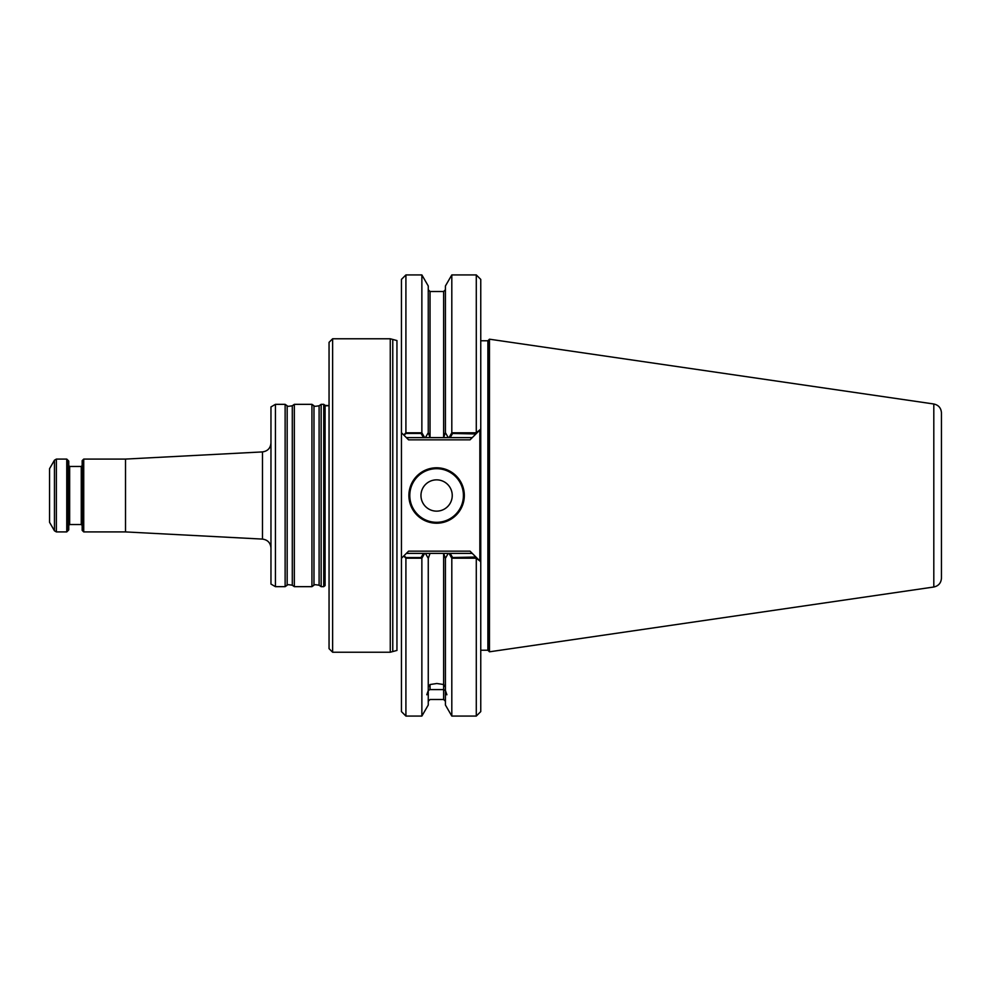 <?xml version="1.0" encoding="UTF-8"?>
<svg xmlns="http://www.w3.org/2000/svg" width="991" height="991" viewBox="0 0 991 991"><rect width="100%" height="100%" fill="white"/><g stroke="black" fill="none" stroke-linecap="round" stroke-linejoin="round"><path stroke-width="1.49" d="M324.59 495.5L324.59 405.009L324.59 495.5M67.425 531.25L67.425 459.75L68.317 460.642L68.317 530.358L67.425 531.25M83.739 531.919L83.739 459.081L82.166 460.642L82.166 530.358L83.058 531.25L83.058 459.75L82.166 460.642L82.166 530.358L83.739 531.919L125.51 531.919L262.491 539.092C267.669 539.835 270.493 542.808 270.964 548.023M488.885 651.223L488.885 339.777L487.882 340.78L487.882 650.22L488.885 651.223M420.964 495.5A15.645 15.645 0 0 1 436.61 479.855A15.645 15.645 0 0 1 452.243 495.5A15.645 15.645 0 0 1 436.61 511.145A15.645 15.645 0 0 1 420.964 495.5A15.645 15.645 0 0 1 436.61 479.855A15.645 15.645 0 0 1 452.243 495.5A15.645 15.645 0 0 1 436.61 511.145A15.645 15.645 0 0 1 420.964 495.5M421.869 274.928L421.869 432.782L405.914 432.782L405.914 274.928L421.869 274.928L428.261 285.99L428.261 432.695L425.424 437.613L430.044 437.613L428.285 432.646L425.424 437.613L428.285 432.646L430.044 437.613L443.634 437.613L445.393 432.646L448.254 437.613L443.634 437.613L449.047 437.613L448.254 437.613L445.393 432.646L443.634 437.613L449.047 437.613L451.809 432.782L476.287 432.782L476.287 274.928L451.809 274.928L451.809 432.782M403.721 556.025L401.442 558.305L401.442 711.6L405.914 716.072L405.914 558.218L403.721 556.025L401.442 558.305L408.589 551.157L406.36 553.387L423.467 553.387L421.076 557.549L405.914 557.549L404.055 555.691L406.36 553.387L430.044 553.387L428.285 558.354L425.424 553.387L428.285 558.354L430.044 553.387L443.634 553.387L445.393 558.354L448.254 553.387L445.417 558.305L445.417 705.01L451.809 716.072L476.287 716.072L476.287 558.218L479.855 560.98L479.855 430.02L477.501 432.373M445.417 690.516L446.891 694.765L445.417 694.096L445.417 690.591L443.634 689.587L430.044 689.587L428.261 690.591L428.261 694.096L428.261 558.305M452.602 557.549L475.915 557.029L470.031 551.157L472.261 553.387L470.031 551.157L472.261 553.387L450.211 553.387L452.602 557.549M452.602 433.451L475.915 433.971L472.261 437.613L450.211 437.613L452.602 433.451M421.869 432.782L424.644 437.613L406.36 437.613L423.467 437.613L421.076 433.451L405.914 433.451L404.055 435.309L408.589 439.843L401.442 432.695L403.721 434.975L405.914 432.782M463.416 495.5A26.807 26.807 0 0 0 436.61 468.693A26.807 26.807 0 0 0 409.791 495.5A26.807 26.807 0 0 0 436.61 522.307A26.807 26.807 0 0 0 463.416 495.5A26.807 26.807 0 0 0 436.61 468.693A26.807 26.807 0 0 0 409.791 495.5A26.807 26.807 0 0 0 436.61 522.307A26.807 26.807 0 0 0 463.416 495.5M425.424 553.387L448.254 553.387L445.417 558.305L448.254 553.387L472.261 553.387L480.759 561.885L480.759 711.6L476.287 716.072M477.501 558.627L479.855 560.98M424.644 437.613L448.254 437.613L445.417 432.695L448.254 437.613M449.047 437.613L472.261 437.613L470.031 439.843L479.855 430.02M408.899 495.5A27.698 27.698 0 0 0 450.459 519.495A27.698 27.698 0 0 0 450.459 471.505A27.698 27.698 0 0 0 408.899 495.5A27.698 27.698 0 0 0 450.459 519.495A27.698 27.698 0 0 0 450.459 471.505A27.698 27.698 0 0 0 408.899 495.5M405.914 558.218L421.869 558.218L424.644 553.387L449.047 553.387L451.809 558.218L476.287 558.218M403.721 434.975L401.442 432.695L401.442 558.305L401.442 279.4L405.914 274.928M392.77 651.558L392.77 339.442L396.945 340.557L396.945 650.443L392.77 651.558M321.134 495.5L321.134 586.66L323.723 586.66L323.723 404.34L321.134 404.34L321.134 495.5M275.424 586.66L275.424 404.34L270.964 406.929L270.964 584.071L275.424 586.66L285.123 586.66L285.123 404.34L287.167 405.765L287.167 585.235C286.349 584.504 288.059 584.504 292.295 585.235L294.327 586.66L311.942 586.66L311.942 404.34L313.974 405.765L313.974 585.235C313.168 584.504 314.878 584.504 319.102 585.235L321.134 586.66M83.739 459.081L125.51 459.081L125.51 531.919M287.167 405.765C286.349 406.496 288.059 406.496 292.295 405.765L294.327 404.34L294.327 586.66M49.55 495.5L49.55 522.307L54.455 530.804L54.455 460.196L49.55 468.693L49.55 495.5M54.455 530.804L56.388 531.919L66.756 531.919L66.756 459.081L56.388 459.081L54.455 460.196M66.756 531.919L68.763 529.912L68.763 461.088L66.756 459.081M933.807 403.994C938.539 405.046 941.078 407.995 941.45 412.838L941.45 578.162C941.078 583.005 938.539 585.954 933.807 587.006L489.467 651.805L489.467 339.195L933.807 403.994L933.807 587.006M489.467 339.195L487.882 340.78L480.759 340.78L487.882 340.78L487.882 650.22L489.467 651.805M451.809 274.928L445.417 285.99L445.417 432.695M428.261 687.011L430.044 684.521L436.845 683.505L443.634 684.521L445.417 687.011M448.254 553.387L443.634 553.387L445.417 558.305M421.869 558.218L421.869 716.072L428.261 705.01L428.261 694.096L426.787 694.765L428.261 690.516M451.809 558.218L451.809 716.072M425.424 437.613L428.261 432.695M476.287 274.928L480.759 279.4L480.759 429.115L476.287 432.782M408.589 439.843L406.36 437.613L408.589 439.843L470.031 439.843L408.589 439.843M476.683 433.191L480.759 429.115L480.759 561.885L476.683 557.809M424.644 553.387L449.047 553.387M406.36 553.387L408.589 551.157L406.36 553.387M390.268 495.5L390.268 652.227L396.945 650.443L396.945 340.557L390.268 338.773L390.268 495.5M332.629 652.227L329.049 648.659L329.049 342.341L332.629 338.773L332.629 652.227L390.268 652.227M81.274 495.5L81.274 524.549L82.166 525.441L81.274 524.549L81.274 466.451L81.274 495.5M430.044 437.613L430.044 291.515L428.261 289.731L430.044 291.515L443.634 291.515L443.634 437.613L443.634 291.515L445.417 289.731L443.634 291.515L430.044 291.515L430.044 437.613M430.044 689.587L430.044 684.521M443.634 684.521L443.634 553.387L443.634 699.485L445.417 701.269L443.634 699.485L443.634 689.587M408.589 551.157L470.031 551.157L408.589 551.157M125.51 459.081L262.491 451.908L262.491 539.092M313.974 405.765C313.168 406.496 314.878 406.496 319.102 405.765L319.102 585.235M292.295 405.765L292.295 585.235M56.388 531.919L56.388 459.081M69.209 524.549L81.274 524.549L69.655 524.549L69.655 466.451L81.274 466.451L82.166 465.559L81.274 466.451L69.209 466.451M323.723 404.34L325.828 405.827L329.049 405.653L325.085 405.393L325.085 585.607L323.723 586.66M430.044 699.485L428.261 701.269L430.044 699.485L443.634 699.485L430.044 699.485M480.759 650.22L487.882 650.22L480.759 650.22M319.102 405.765L321.134 404.34M313.974 585.235L311.942 586.66M294.327 404.34L311.942 404.34M287.167 585.235L285.123 586.66M275.424 404.34L285.123 404.34M69.655 466.451L68.763 465.559M69.655 524.549L68.763 525.441M405.914 716.072L421.869 716.072M332.629 338.773L390.268 338.773M262.491 451.908C267.669 451.165 270.493 448.192 270.964 442.977"/></g></svg>
